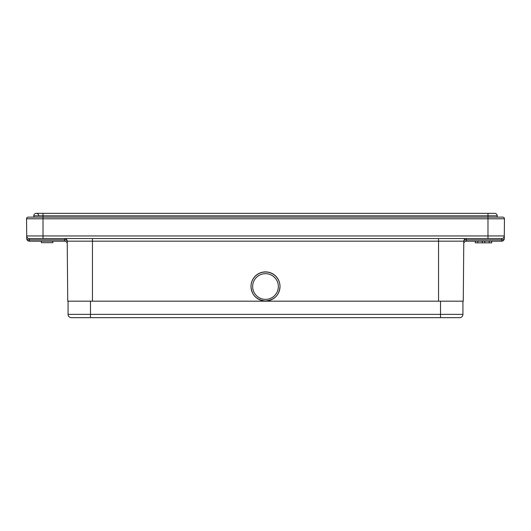 <?xml version="1.0" encoding="UTF-8"?>
<svg xmlns="http://www.w3.org/2000/svg" width="531" height="531" viewBox="0 0 531 531"><rect width="100%" height="100%" fill="white"/><g stroke="black" fill="none" stroke-linecap="round" stroke-linejoin="round"><path stroke-width="0.8" d="M92.454 238.552L92.454 301.177L67.736 301.177L67.238 243.809A2.635 2.635 0 0 0 64.596 241.193L29.358 241.193A2.635 2.635 0 0 1 26.723 238.578L26.703 235.943A2.635 2.635 0 0 0 29.338 238.552L501.662 238.552A2.635 2.635 0 0 0 504.297 235.943A2.635 2.635 0 0 1 501.662 238.552L501.642 239.873A2.635 1.321 0.5 0 0 504.277 238.578A2.635 2.635 0 0 1 501.642 241.193L466.404 241.193A2.635 2.635 0 0 0 463.762 243.809L463.789 241.167A2.635 1.321 -179.5 0 1 466.424 239.873L466.424 238.552A2.635 2.635 0 0 0 463.789 241.167L463.762 243.809M41.365 241.193L41.365 242.674L52.901 242.674L52.901 241.193M33.785 217.133L33.785 215.812A2.469 2.469 0 0 1 36.261 213.343L494.739 213.343A2.469 2.469 0 0 1 497.215 215.812A2.469 2.469 0 0 0 494.739 213.343A2.469 2.469 0 0 1 497.215 215.812L497.215 217.133M38.73 215.812A2.469 2.469 0 0 0 36.261 213.343A2.469 2.469 0 0 0 33.785 215.812L43.018 215.812L43.018 217.133L487.982 217.133L487.982 215.812L43.018 215.812L43.018 213.343M280.003 286.395A14.503 14.503 180 0 0 265.5 271.892A14.503 14.503 180 0 0 250.997 286.395L250.997 286.508A14.503 14.503 0 0 1 265.5 272.005A14.503 14.503 0 0 1 280.003 286.508A14.503 14.503 0 0 1 265.5 301.004A14.503 14.503 0 0 1 250.997 286.508C251.654 295.11 256.486 299.942 265.5 301.004C274.514 299.942 279.346 295.11 280.003 286.508L280.003 286.395M92.454 301.177L438.546 301.177L438.546 241.167L67.211 241.167A2.635 2.635 0 0 0 64.576 238.552L64.596 241.193A2.635 2.635 0 0 1 67.238 243.809L67.211 241.167A2.635 1.321 -0.5 0 0 64.576 239.873L29.358 239.873L29.358 241.193M462.932 301.177L462.932 314.365L462.932 301.177M90.482 301.177L90.482 314.365L68.068 314.365L68.068 301.177L68.068 314.365A3.299 3.299 0 0 0 71.36 317.657L459.64 317.657A3.299 3.299 0 0 0 462.932 314.365A3.299 3.299 0 0 1 459.64 317.657A3.299 3.299 0 0 0 462.932 314.365L440.518 314.365L440.518 301.177L438.546 301.177M26.723 238.578A2.635 1.321 -0.5 0 0 29.358 239.873L29.338 238.552A2.635 2.635 0 0 1 26.703 235.943L26.55 218.792A1.646 1.646 0 0 1 28.196 217.133L43.018 217.133L43.018 238.552M487.982 238.552L487.982 217.133L502.804 217.133A1.646 1.646 0 0 1 504.45 218.792L504.277 238.578A2.635 2.635 0 0 1 501.642 241.193L501.642 239.873L466.424 239.873L466.404 241.193M440.518 301.177L463.264 301.177L463.789 241.167L438.546 241.167L438.546 238.552M41.206 213.343L36.261 213.343M491.752 241.193L491.752 242.84L475.311 242.84L475.311 241.193M477.8 242.84L477.8 241.193M491.713 242.84L491.713 241.193M475.311 242.84L475.272 241.193M489.224 242.84L489.224 241.193M484.75 242.84L484.75 241.193M482.274 242.84L482.274 241.193M497.215 215.812L487.982 215.812L487.982 213.343M265.5 299.371A12.857 12.857 0 0 1 254.369 280.089A12.857 12.857 0 0 1 276.631 280.089A12.857 12.857 0 0 1 265.5 299.371M440.518 317.657L440.518 314.365L90.482 314.365L90.482 317.657M67.211 241.167L67.709 241.167M29.338 238.552A2.635 2.635 0 0 1 26.703 235.943L504.297 235.943A2.635 2.635 0 0 1 501.662 238.552M451.615 241.167L463.789 241.167M502.804 217.133A1.646 1.646 0 0 1 504.45 218.792L26.55 218.792"/></g></svg>
